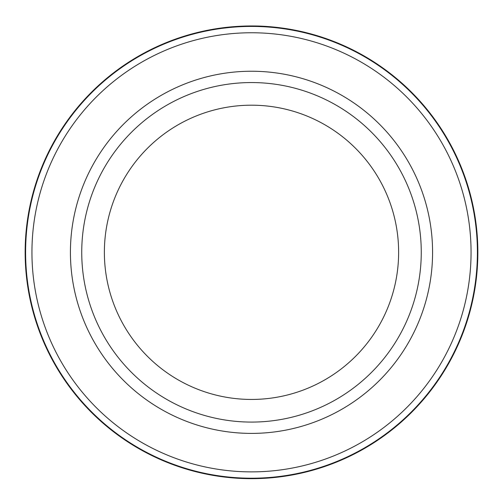 <?xml version="1.0" encoding="UTF-8"?>
<svg xmlns="http://www.w3.org/2000/svg" width="503" height="503" viewBox="0 0 503 503"><rect width="100%" height="100%" fill="white"/><g stroke="black" fill="none" stroke-linecap="round" stroke-linejoin="round"><path stroke-width="0.75" d="M25.603 252.317A225.897 225.897 0 0 1 251.5 26.42A225.897 225.897 0 0 1 477.397 252.317A225.897 225.897 0 0 1 251.5 478.215A225.897 225.897 0 0 1 25.603 252.317M219.534 28.237L215.202 28.897M213.41 29.199L212.014 29.438M211.593 29.514L240.818 26.219M303.686 32.066L306.553 32.764M259.07 26.093C286.301 26.917 308.396 33.317 306.484 32.752C305.673 32.513 281.158 26.049 253.795 25.98M471.06 252.317A219.56 219.56 0 0 0 251.5 32.758A219.56 219.56 0 0 0 31.941 252.317A219.56 219.56 0 0 0 251.5 471.877A219.56 219.56 0 0 0 471.06 252.317M70.42 252.317A181.08 181.08 0 0 0 251.5 433.397A181.08 181.08 0 0 0 432.58 252.317A181.08 181.08 0 0 0 251.5 71.237A181.08 181.08 0 0 0 70.42 252.317A181.08 181.08 0 0 0 251.5 433.397A181.08 181.08 0 0 0 432.58 252.317A181.08 181.08 0 0 0 251.5 71.237A181.08 181.08 0 0 0 70.42 252.317M212.951 29.275L213.97 29.105M214.636 28.992L215.825 28.797M254.373 25.986L271.601 26.866M283.893 28.3L296.003 30.387M477.85 252.317A226.35 226.35 0 0 0 251.5 25.967A226.35 226.35 0 0 0 25.15 252.317A226.35 226.35 0 0 0 251.5 478.667A226.35 226.35 0 0 0 477.85 252.317M398.627 252.317A147.127 147.127 0 0 0 251.5 105.19A147.127 147.127 0 0 0 104.373 252.317A147.127 147.127 0 0 0 251.5 399.445A147.127 147.127 0 0 0 398.627 252.317A147.127 147.127 0 0 1 251.5 399.445A147.127 147.127 0 0 1 104.373 252.317M81.737 252.317A169.763 169.763 0 0 1 251.5 82.555A169.763 169.763 0 0 1 421.263 252.317A169.763 169.763 0 0 1 251.5 422.08A169.763 169.763 0 0 1 81.737 252.317"/></g></svg>
